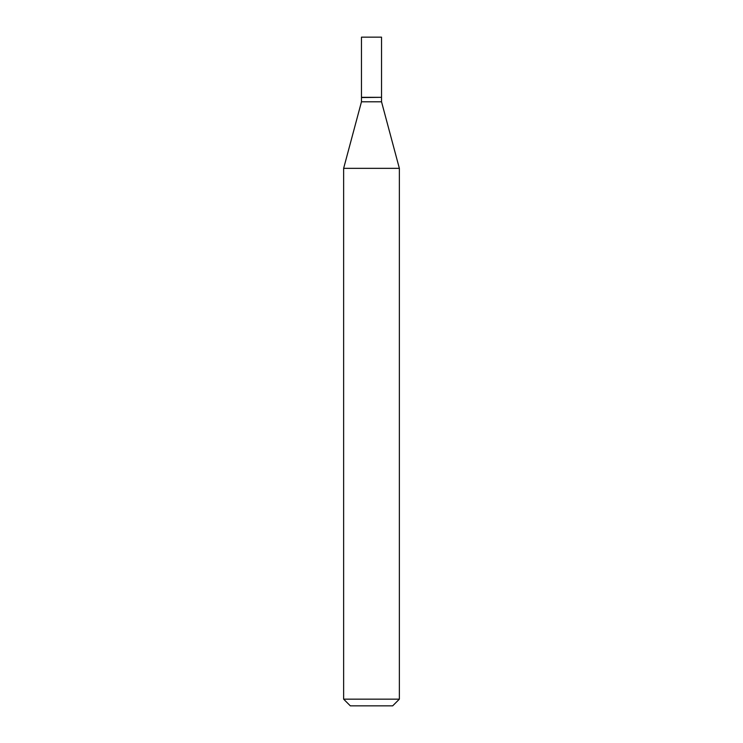 <?xml version="1.0" encoding="UTF-8"?>
<svg xmlns="http://www.w3.org/2000/svg" width="743" height="743" viewBox="0 0 743 743"><rect width="100%" height="100%" fill="white"/><g stroke="black" fill="none" stroke-linecap="round" stroke-linejoin="round"><path stroke-width="1.11" d="M381.531 37.15L361.469 37.15L361.469 97.333L381.531 97.333L381.531 37.15M381.308 97.333L361.469 97.556L361.469 101.791L343.637 168.345L343.637 699.163L399.363 699.163L392.675 705.85L350.325 705.85L343.637 699.163M381.531 97.556L381.531 101.791L361.469 101.791M381.531 101.791L399.363 168.345L343.637 168.345M399.363 168.345L399.363 699.163"/></g></svg>
